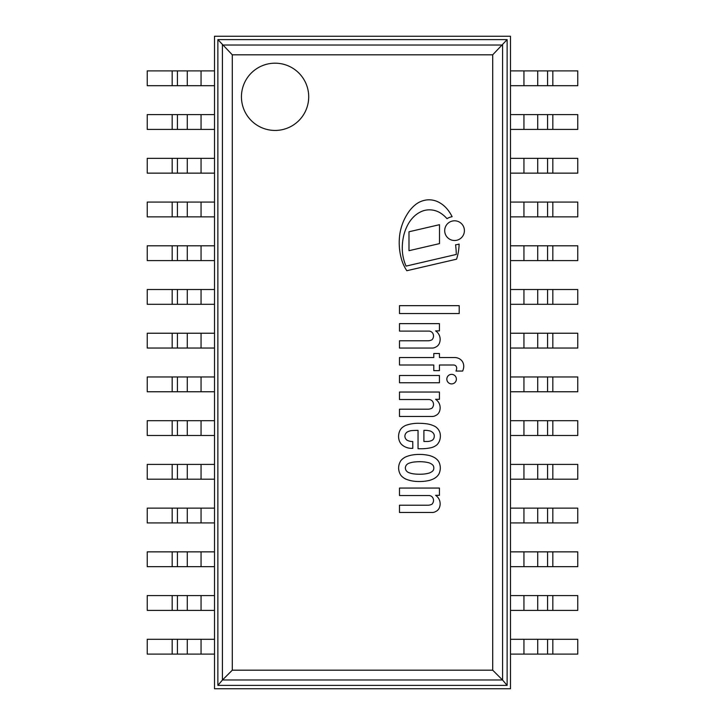 <?xml version="1.0" encoding="UTF-8"?>
<svg xmlns="http://www.w3.org/2000/svg" width="725" height="725" viewBox="0 0 725 725"><rect width="100%" height="100%" fill="white"/><g stroke="black" fill="none" stroke-linecap="round" stroke-linejoin="round"><path stroke-width="1.09" d="M444.697 230.65A9.851 9.851 0 0 1 459.478 222.122A9.851 9.851 0 0 1 459.478 239.187A9.851 9.851 0 0 1 444.697 230.65M451.612 374.354A4.776 4.776 0 0 1 455.744 381.513A4.776 4.776 0 0 1 447.47 381.513A4.776 4.776 0 0 1 451.612 374.354M439.441 353.501L439.441 357.534L454.647 357.534A9.534 9.534 0 0 1 460.828 359.754A8.918 8.918 0 0 1 462.595 361.857A9.325 9.325 0 0 1 463.755 366.451A13.258 13.258 0 0 1 462.641 371.055L455.98 371.055A6.462 6.462 0 0 0 456.659 368.128A3.09 3.09 0 0 0 454.974 365.291A4.06 4.06 0 0 0 453.361 365.001L439.441 365.001L439.441 370.647L433.786 370.647L433.786 365.001L399.484 365.001L399.484 357.534L433.786 357.534L433.786 353.501L439.441 353.501M439.441 375.496L439.441 382.755L399.484 382.755L399.484 375.496L439.441 375.496M439.441 330.899L435.598 330.899A10.168 10.168 0 0 1 439.531 342.88A7.005 7.005 0 0 1 435.807 347.039A7.141 7.141 0 0 1 431.665 348.054L399.484 348.054L399.484 340.786L427.732 340.786A8.6 8.6 0 0 0 431.973 339.78A5.428 5.428 0 0 0 432.979 333.645A4.631 4.631 0 0 0 428.738 331.098L399.484 331.098L399.484 323.631L439.441 323.631L439.441 330.899M435.598 399.303A10.168 10.168 0 0 1 439.531 411.292A7.005 7.005 0 0 1 435.807 415.452A7.141 7.141 0 0 1 431.665 416.458L399.484 416.458L399.484 409.19L427.732 409.19A8.6 8.6 0 0 0 431.973 408.184A5.428 5.428 0 0 0 432.979 402.058A4.631 4.631 0 0 0 428.738 399.511L399.484 399.511L399.484 392.044L439.441 392.044L439.441 399.303L435.598 399.303M439.504 224.687L439.504 243.609L408.991 250.696L408.991 231.773L439.504 224.687M433.686 466.809A3.743 3.743 0 0 0 432.417 464.707L431.665 464.127A10.866 10.866 0 0 0 429.001 462.822A33.105 33.105 0 0 0 424.506 461.961A46.065 46.065 0 0 0 417.437 461.762A42.041 42.041 0 0 0 413.005 462.169A22.212 22.212 0 0 0 408.148 463.583A7.259 7.259 0 0 0 406.136 465.396A5.954 5.954 0 0 0 405.329 467.969A5.954 5.954 0 0 0 406.136 470.552A7.259 7.259 0 0 0 408.148 472.365A22.212 22.212 0 0 0 413.005 473.778A42.041 42.041 0 0 0 417.437 474.186A46.065 46.065 0 0 0 424.506 473.987A33.105 33.105 0 0 0 429.001 473.117A10.866 10.866 0 0 0 431.665 471.821L432.417 471.241A3.743 3.743 0 0 0 433.795 467.969A3.562 3.562 0 0 0 433.686 466.809M398.614 467.969A13.34 13.34 0 0 1 400.907 460.611L401.097 460.348A15.116 15.116 0 0 1 405.737 456.895A32.951 32.951 0 0 1 411.03 455.228A38.57 38.57 0 0 1 419.005 454.43A41.098 41.098 0 0 1 424.487 454.693A53.278 53.278 0 0 1 429.309 455.499A24.532 24.532 0 0 1 433.867 457.267A12.832 12.832 0 0 1 437.42 459.94A9.343 9.343 0 0 1 439.178 462.496A14.953 14.953 0 0 1 440.32 467.969A14.953 14.953 0 0 1 439.178 473.452A9.343 9.343 0 0 1 437.42 476.008A12.832 12.832 0 0 1 433.867 478.681A24.532 24.532 0 0 1 429.309 480.448A53.278 53.278 0 0 1 424.487 481.255A41.098 41.098 0 0 1 419.005 481.509A38.57 38.57 0 0 1 411.03 480.72A32.951 32.951 0 0 1 405.737 479.053A15.116 15.116 0 0 1 401.097 475.6L400.907 475.337A13.34 13.34 0 0 1 398.614 467.969M447.008 218.669A31.021 31.021 0 0 0 440.265 212.896A20.808 20.808 0 0 0 430.55 209.869A19.548 19.548 0 0 0 421.606 211.428A26.055 26.055 0 0 0 412.733 217.808A33.622 33.622 0 0 0 406.734 226.961A42.992 42.992 0 0 0 403.417 236.966A53.369 53.369 0 0 0 402.293 248.738A43.699 43.699 0 0 0 404.468 261.933A35.045 35.045 0 0 0 406.063 266.111L456.306 254.439A94.848 94.848 0 0 0 455.572 244.778A14.156 14.156 0 0 0 459.106 244.062A51.865 51.865 0 0 1 456.56 259.178L406.807 270.733A44.515 44.515 0 0 1 401.922 260.61A60.809 60.809 0 0 1 399.892 233.631A53.704 53.704 0 0 1 402.447 223.916A51.511 51.511 0 0 1 407.667 213.485A35.398 35.398 0 0 1 416.087 204.178A22.43 22.43 0 0 1 426.971 199.91A20.989 20.989 0 0 1 438.181 201.94A27.586 27.586 0 0 1 446.645 208.447A37.428 37.428 0 0 1 452.119 216.703A14.156 14.156 0 0 0 447.008 218.669M412.761 441.516L412.797 448.34L411.03 448.34A14.754 14.754 0 0 1 402.103 444.914L401.233 444.072A11.691 11.691 0 0 1 399.683 441.679A12.706 12.706 0 0 1 398.678 434.819A14.011 14.011 0 0 1 400.001 430.36A10.993 10.993 0 0 1 402.638 427.224A30.812 30.812 0 0 1 405.329 425.539A36.875 36.875 0 0 1 419.657 423.318A52.499 52.499 0 0 1 425.865 423.726A25.801 25.801 0 0 1 435.109 426.481A11.247 11.247 0 0 1 440.039 433.006A13.739 13.739 0 0 1 439.767 440.066A11.256 11.256 0 0 1 436.812 444.914A14.137 14.137 0 0 1 430.958 447.733A46.699 46.699 0 0 1 421.678 448.748L418.044 448.748L418.044 430.378A100.703 100.703 0 0 0 411.791 430.587A13.24 13.24 0 0 0 407.867 431.683A5.157 5.157 0 0 0 405.329 434.221A4.703 4.703 0 0 0 406.072 439.287A3.172 3.172 0 0 0 406.979 440.147A11.337 11.337 0 0 0 412.761 441.516M432.979 432.807A6.398 6.398 0 0 0 429.146 430.786A17.627 17.627 0 0 0 423.898 430.378L423.898 441.48L426.925 441.48A11.591 11.591 0 0 0 431.574 440.592A4.305 4.305 0 0 0 433.468 439.06A5.673 5.673 0 0 0 434.275 435.743A4.287 4.287 0 0 0 432.979 432.807M399.484 305.669L459.215 305.669L459.215 313.544L399.484 313.544L399.484 305.669M435.598 495.329A10.168 10.168 0 0 1 439.531 507.31A7.005 7.005 0 0 1 435.807 511.469A7.141 7.141 0 0 1 431.665 512.475L399.484 512.475L399.484 505.216L427.732 505.216A8.6 8.6 0 0 0 431.973 504.201A5.428 5.428 0 0 0 432.979 498.075A4.631 4.631 0 0 0 428.738 495.528L399.484 495.528L399.484 488.061L439.441 488.061L439.441 495.329L435.598 495.329M510.491 36.25L214.509 36.25L214.509 688.75L510.491 688.75L510.491 36.25M552.831 70.896L510.491 70.896L510.491 85.695L577.762 85.695L577.762 70.896L552.831 70.896L552.831 85.695M147.238 70.896L147.238 85.695L214.509 85.695L214.509 70.896L147.238 70.896M552.831 114.613L510.491 114.613L510.491 129.413L577.762 129.413L577.762 114.613L552.831 114.613L552.831 129.413M147.238 114.613L147.238 129.413L214.509 129.413L214.509 114.613L147.238 114.613M552.831 158.34L510.491 158.34L510.491 173.139L577.762 173.139L577.762 158.34L552.831 158.34L552.831 173.139M147.238 158.34L147.238 173.139L214.509 173.139L214.509 158.34L147.238 158.34M552.831 202.067L510.491 202.067L510.491 216.866L577.762 216.866L577.762 202.067L552.831 202.067L552.831 216.866M147.238 202.067L147.238 216.866L214.509 216.866L214.509 202.067L147.238 202.067M552.831 245.793L510.491 245.793L510.491 260.592L577.762 260.592L577.762 245.793L552.831 245.793L552.831 260.592M147.238 245.793L147.238 260.592L214.509 260.592L214.509 245.793L147.238 245.793M552.831 289.511L510.491 289.511L510.491 304.31L577.762 304.31L577.762 289.511L552.831 289.511L552.831 304.31M147.238 289.511L147.238 304.31L214.509 304.31L214.509 289.511L147.238 289.511M552.831 333.237L510.491 333.237L510.491 348.036L577.762 348.036L577.762 333.237L552.831 333.237L552.831 348.036M147.238 333.237L147.238 348.036L214.509 348.036L214.509 333.237L147.238 333.237M552.831 376.964L510.491 376.964L510.491 391.763L577.762 391.763L577.762 376.964L552.831 376.964L552.831 391.763M147.238 376.964L147.238 391.763L214.509 391.763L214.509 376.964L147.238 376.964M552.831 420.69L510.491 420.69L510.491 435.489L577.762 435.489L577.762 420.69L552.831 420.69L552.831 435.489M147.238 420.69L147.238 435.489L214.509 435.489L214.509 420.69L147.238 420.69M552.831 464.408L510.491 464.408L510.491 479.207L577.762 479.207L577.762 464.408L552.831 464.408L552.831 479.207M147.238 464.408L147.238 479.207L214.509 479.207L214.509 464.408L147.238 464.408M552.831 508.134L510.491 508.134L510.491 522.933L577.762 522.933L577.762 508.134L552.831 508.134L552.831 522.933M147.238 508.134L147.238 522.933L214.509 522.933L214.509 508.134L147.238 508.134M552.831 551.861L510.491 551.861L510.491 566.66L577.762 566.66L577.762 551.861L552.831 551.861L552.831 566.66M147.238 551.861L147.238 566.66L214.509 566.66L214.509 551.861L147.238 551.861M552.831 595.588L510.491 595.588L510.491 610.387L577.762 610.387L577.762 595.588L552.831 595.588L552.831 610.387M147.238 595.588L147.238 610.387L214.509 610.387L214.509 595.588L147.238 595.588M552.831 639.305L510.491 639.305L510.491 654.104L577.762 654.104L577.762 639.305L552.831 639.305L552.831 654.104M147.238 639.305L147.238 654.104L214.509 654.104L214.509 639.305L147.238 639.305M275.074 63.184A33.631 33.631 0 0 1 308.705 96.815A33.631 33.631 0 0 1 275.074 130.446A33.631 33.631 0 0 1 241.443 96.815A33.631 33.631 0 0 1 275.074 63.184M232.29 670.181L232.29 54.819L217.872 39.612L507.128 39.612L492.71 54.819L492.71 670.181L232.29 670.181L222.493 679.968L502.507 679.968L492.71 670.181M502.507 679.968L507.128 685.388L217.872 685.388L222.493 679.968M217.872 39.612L217.872 685.388M507.128 39.612L507.128 685.388M523.939 70.896L523.939 85.695M537.723 70.896L537.723 85.695M547.583 70.896L547.583 85.695M172.169 70.896L172.169 85.695M177.417 70.896L177.417 85.695M187.277 70.896L187.277 85.695M201.061 70.896L201.061 85.695M523.939 114.613L523.939 129.413M537.723 114.613L537.723 129.413M547.583 114.613L547.583 129.413M172.169 114.613L172.169 129.413M177.417 114.613L177.417 129.413M187.277 114.613L187.277 129.413M201.061 114.613L201.061 129.413M523.939 158.34L523.939 173.139M537.723 158.34L537.723 173.139M547.583 158.34L547.583 173.139M172.169 158.34L172.169 173.139M177.417 158.34L177.417 173.139M187.277 158.34L187.277 173.139M201.061 158.34L201.061 173.139M523.939 202.067L523.939 216.866M537.723 202.067L537.723 216.866M547.583 202.067L547.583 216.866M172.169 202.067L172.169 216.866M177.417 202.067L177.417 216.866M187.277 202.067L187.277 216.866M201.061 202.067L201.061 216.866M523.939 245.793L523.939 260.592M537.723 245.793L537.723 260.592M547.583 245.793L547.583 260.592M172.169 245.793L172.169 260.592M177.417 245.793L177.417 260.592M187.277 245.793L187.277 260.592M201.061 245.793L201.061 260.592M523.939 289.511L523.939 304.31M537.723 289.511L537.723 304.31M547.583 289.511L547.583 304.31M172.169 289.511L172.169 304.31M177.417 289.511L177.417 304.31M187.277 289.511L187.277 304.31M201.061 289.511L201.061 304.31M523.939 333.237L523.939 348.036M537.723 333.237L537.723 348.036M547.583 333.237L547.583 348.036M172.169 333.237L172.169 348.036M177.417 333.237L177.417 348.036M187.277 333.237L187.277 348.036M201.061 333.237L201.061 348.036M523.939 376.964L523.939 391.763M537.723 376.964L537.723 391.763M547.583 376.964L547.583 391.763M172.169 376.964L172.169 391.763M177.417 376.964L177.417 391.763M187.277 376.964L187.277 391.763M201.061 376.964L201.061 391.763M523.939 420.69L523.939 435.489M537.723 420.69L537.723 435.489M547.583 420.69L547.583 435.489M172.169 420.69L172.169 435.489M177.417 420.69L177.417 435.489M187.277 420.69L187.277 435.489M201.061 420.69L201.061 435.489M523.939 464.408L523.939 479.207M537.723 464.408L537.723 479.207M547.583 464.408L547.583 479.207M172.169 464.408L172.169 479.207M177.417 464.408L177.417 479.207M187.277 464.408L187.277 479.207M201.061 464.408L201.061 479.207M523.939 508.134L523.939 522.933M537.723 508.134L537.723 522.933M547.583 508.134L547.583 522.933M172.169 508.134L172.169 522.933M177.417 508.134L177.417 522.933M187.277 508.134L187.277 522.933M201.061 508.134L201.061 522.933M523.939 551.861L523.939 566.66M537.723 551.861L537.723 566.66M547.583 551.861L547.583 566.66M172.169 551.861L172.169 566.66M177.417 551.861L177.417 566.66M187.277 551.861L187.277 566.66M201.061 551.861L201.061 566.66M523.939 595.588L523.939 610.387M537.723 595.588L537.723 610.387M547.583 595.588L547.583 610.387M172.169 595.588L172.169 610.387M177.417 595.588L177.417 610.387M187.277 595.588L187.277 610.387M201.061 595.588L201.061 610.387M523.939 639.305L523.939 654.104M537.723 639.305L537.723 654.104M547.583 639.305L547.583 654.104M172.169 639.305L172.169 654.104M177.417 639.305L177.417 654.104M187.277 639.305L187.277 654.104M201.061 639.305L201.061 654.104M502.588 680.059L502.588 44.941M222.412 44.941L222.412 680.059M502.507 45.032L222.493 45.032M232.29 54.819L492.71 54.819"/></g></svg>
